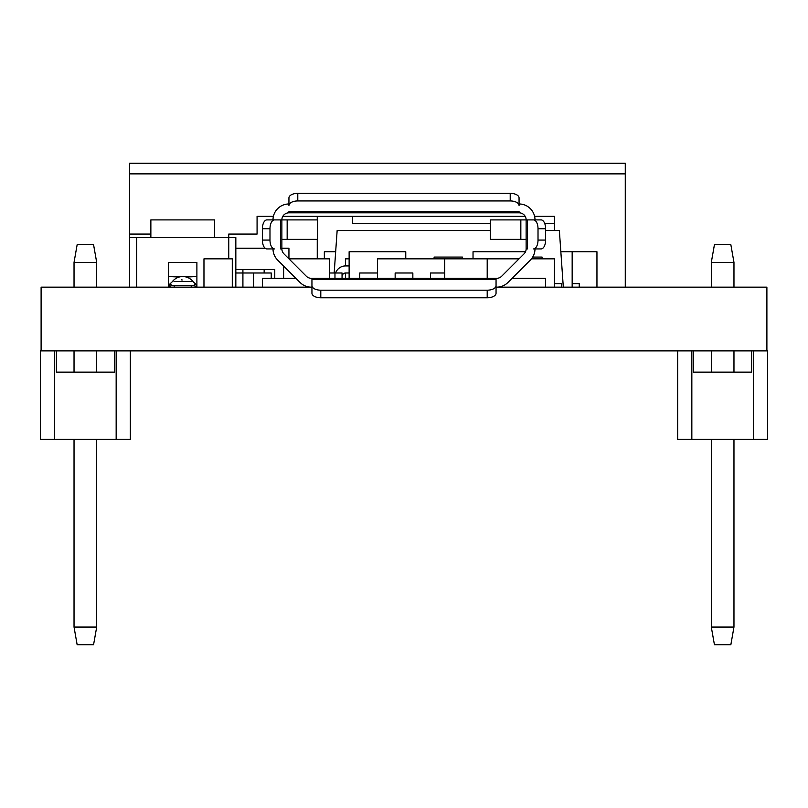 <?xml version="1.0" encoding="UTF-8"?>
<svg xmlns="http://www.w3.org/2000/svg" width="808" height="808" viewBox="0 0 808 808"><rect width="100%" height="100%" fill="white"/><g stroke="black" fill="none" stroke-linecap="round" stroke-linejoin="round"><path stroke-width="1.21" d="M500.202 277.366A7.08 7.08 0 0 0 501.667 276.245A7.08 7.08 0 0 1 496.657 278.316L496.051 278.316L496.051 287.163L766.893 287.163L766.893 350.894L41.107 350.894L41.107 287.163L311.949 287.163L311.949 279.568L311.949 285.648A8.848 4.545 0 0 0 320.796 290.193L320.796 297.788A8.848 4.545 180 0 1 311.949 293.243L311.949 285.648M377.447 278.316L377.447 258.843L519.059 258.843M531.452 258.843L554.47 258.843L554.47 287.163M554.47 283.628L561.55 283.628L561.55 287.163M324.341 258.843L324.341 251.763L335.663 251.763M560.843 251.763L572.165 251.763L572.165 287.163M572.165 283.628L579.255 283.628L579.255 287.163M274.518 248.935L266.923 248.935A8.848 4.545 -90 0 1 262.388 240.077L269.983 240.077A8.848 4.545 90 0 0 274.518 248.935L273.003 248.935A15.928 15.928 0 0 0 277.669 260.095L295.89 278.316L262.388 278.316L262.388 287.163M262.388 240.077L262.388 228.745A8.848 4.545 -90 0 1 266.923 219.897L280.598 219.897L280.598 248.935L281.861 248.834A7.08 7.08 0 0 0 283.931 253.833L306.333 276.245A7.08 7.08 0 0 0 307.798 277.366M497.274 287.153L496.657 287.163A15.928 15.928 0 0 0 507.919 282.497L530.331 260.095A15.928 15.928 0 0 0 534.997 248.935L533.482 248.935A8.848 4.545 -90 0 0 538.017 240.077L538.017 228.745A8.848 4.545 -90 0 0 533.482 219.897L541.077 219.897A8.848 4.545 90 0 1 545.612 228.745L538.017 228.745M501.667 276.245L524.069 253.833A7.08 7.08 0 0 0 526.139 248.834L526.139 219.897A7.08 7.08 0 0 0 519.059 212.817L288.941 212.817A7.08 7.08 0 0 0 281.861 219.897L281.861 248.834M510.212 200.939L510.212 193.344A8.848 4.545 0 0 1 519.059 197.889L519.059 205.484A8.848 4.545 180 0 0 510.212 200.939L297.788 200.939A8.848 4.545 180 0 0 288.941 205.484L288.941 203.969A15.928 15.928 0 0 0 273.003 219.897L317.615 219.897L317.615 239.37L287.163 239.37L287.163 219.897M496.051 287.163L496.657 287.163M526.139 239.37L520.837 239.37L520.837 219.897L534.997 219.897L527.402 219.897L527.402 248.935L526.139 248.834M519.059 205.484L519.059 203.969A15.928 15.928 0 0 1 534.997 219.897M277.669 260.095L300.081 282.497A15.928 15.928 0 0 0 311.343 287.163L311.949 287.163M545.612 287.163L545.612 278.316L512.11 278.316L530.331 260.095M306.333 276.245A7.08 7.08 0 0 0 311.343 278.316L311.949 278.316L311.949 279.568L496.051 279.568L496.051 293.243A8.848 4.545 180 0 1 487.204 297.788L320.796 297.788M496.051 278.316L311.949 278.316M269.983 240.077L269.983 228.745L262.388 228.745M274.518 219.897A8.848 4.545 90 0 0 269.983 228.745M538.017 240.077L545.612 240.077L545.612 228.745M527.402 219.897L533.482 219.897M545.612 240.077A8.848 4.545 90 0 1 541.077 248.935L533.482 248.935M487.204 297.788L487.204 290.193L320.796 290.193M487.204 290.193A8.848 4.545 0 0 0 496.051 285.648M510.212 193.344L297.788 193.344L297.788 200.939M519.059 212.817L519.059 211.565L288.941 211.565L288.941 212.817M288.941 205.484L288.941 197.889A8.848 4.545 0 0 1 297.788 193.344M281.861 239.37L287.163 239.37M520.837 239.37L490.385 239.37L490.385 219.897L520.837 219.897M150.864 237.602L150.864 219.897L214.585 219.897L214.585 237.602M625.271 287.163L625.271 163.256L129.613 163.256L129.613 287.163M129.613 237.602L235.835 237.602L235.835 287.163M228.745 258.843L228.745 234.057L257.075 234.057L257.075 216.362L273.407 216.362M136.703 287.163L136.703 237.602M412.848 278.316L412.848 273.003L395.152 273.003L395.152 278.316M444.713 273.003L430.553 273.003L430.553 278.316M349.127 258.843L345.582 258.843L345.582 265.923A10.625 10.625 0 0 0 335.572 273.003M349.127 273.003L345.582 273.003L345.582 278.316M377.447 273.003L359.742 273.003L359.742 278.316M317.261 258.843L317.261 239.37M317.261 219.897L317.261 216.362M235.835 248.218L265.145 248.218M281.861 248.218L288.941 248.218L288.941 258.843L329.654 258.843L329.654 278.316M352.662 216.362L352.662 223.442L490.385 223.442M544.703 223.442L554.47 223.442M150.864 234.057L129.613 234.057M554.47 230.522L554.47 216.362L534.593 216.362M525.2 216.362L282.8 216.362M596.95 287.163L596.95 251.763L572.165 251.763M274.771 278.316L274.771 269.468L264.155 269.468L264.155 273.003L264.155 269.468L242.915 269.468L242.915 273.003L253.53 273.003L253.53 287.163M235.835 273.003L242.915 273.003L242.915 287.163L242.915 269.468L235.835 269.468M271.236 278.316L271.236 273.003L253.53 273.003M405.767 258.843L405.767 251.763L349.127 251.763L349.127 278.316M345.582 273.003A3.545 3.545 0 0 0 342.047 276.548M349.127 265.923L345.582 265.923M525.513 251.763L473.034 251.763L473.034 258.843M174.013 281.436L192.93 281.436A10.625 10.625 0 0 0 195.314 283.608L194.93 284.052L195.314 283.608L196.889 286.557M168.559 286.557L170.135 283.608L170.538 284.073L170.135 283.608A10.625 10.625 0 0 0 172.518 281.436A13.1 13.1 0 0 1 192.93 281.436L191.435 281.436M179.184 277.033L168.559 276.548L196.889 276.548L196.889 262.388L168.559 262.388L168.559 287.163A3.545 3.454 180 0 1 170.538 284.073L171.629 285.396L193.819 285.396L194.91 284.073A3.545 3.454 -0 0 1 196.889 287.163L196.889 276.548L186.264 277.033M174.215 287.163L174.215 285.396L171.629 285.396L168.559 287.163M182.234 279.972L181.416 279.851M191.233 287.163L191.233 285.396L193.819 285.396L196.889 287.163M342.047 278.316L342.047 273.003L334.966 273.003L334.966 278.316L334.966 273.003L329.654 273.003M545.612 230.522L559.358 230.522L563.317 287.163M334.179 273.003L337.148 230.522L490.385 230.522M542.077 258.843L542.077 257.075L532.694 257.075M434.098 258.843L434.098 257.075L462.418 257.075L462.418 258.843M487.204 258.843L487.204 278.316M444.713 258.843L444.713 278.316M232.29 287.163L232.29 258.843L203.969 258.843L203.969 287.163M283.628 266.054L283.628 278.316M41.107 350.894L40.4 350.894L40.4 439.401L54.56 439.401L54.56 350.894M56.328 350.894L56.328 372.135L114.393 372.135L114.393 350.894M130.33 350.894L130.33 439.401L54.56 439.401M116.16 439.401L116.16 350.894M96.697 627.048L93.566 644.744L77.154 644.744L74.033 627.048L96.697 627.048L96.697 439.401M96.697 372.135L96.697 350.894M96.697 287.163L96.697 262.388L74.033 262.388L74.033 287.163M74.033 627.048L74.033 439.401M74.033 372.135L74.033 350.894M74.033 262.388L77.154 244.683L93.566 244.683L96.697 262.388M691.84 350.894L691.84 439.401L767.6 439.401L767.6 350.894L766.893 350.894M693.607 350.894L693.607 372.135L751.672 372.135L751.672 350.894M753.44 439.401L753.44 350.894M691.84 439.401L677.67 439.401L677.67 350.894M733.967 627.048L730.846 644.744L714.434 644.744L711.303 627.048L733.967 627.048L733.967 439.401M733.967 372.135L733.967 350.894M733.967 287.163L733.967 262.388L711.303 262.388L711.303 287.163M711.303 627.048L711.303 439.401M711.303 372.135L711.303 350.894M711.303 262.388L714.434 244.683L730.846 244.683L733.967 262.388M129.613 173.871L625.271 173.871"/></g></svg>
